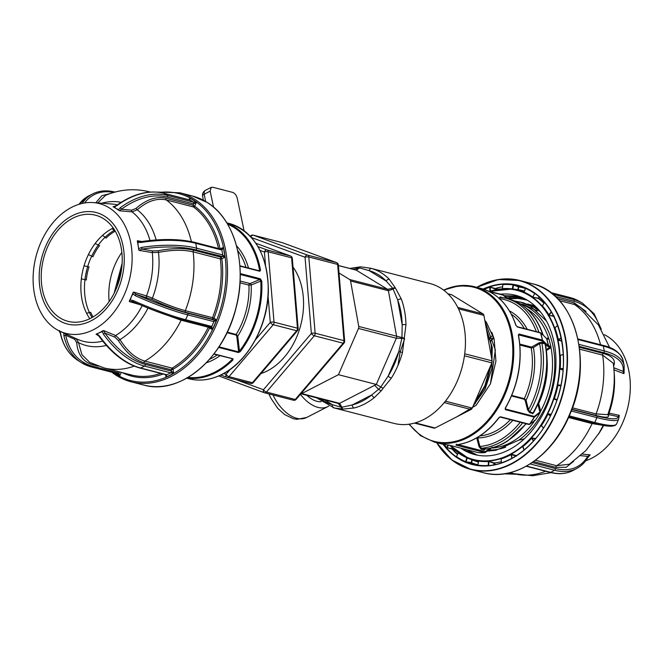 <?xml version="1.0" encoding="UTF-8"?>
<svg xmlns="http://www.w3.org/2000/svg" width="663" height="663" viewBox="0 0 663 663"><rect width="100%" height="100%" fill="white"/><g stroke="black" fill="none" stroke-linecap="round" stroke-linejoin="round"><path stroke-width="0.99" d="M328.757 406.054A33.423 19.6 -117.2 0 1 327.771 406.626A33.423 19.6 -117.2 0 1 317.975 407.397A33.423 19.6 -117.2 0 1 300.422 394.336M321.165 401.695A26.744 15.68 -117.2 0 1 316.873 401.297A26.744 15.68 -117.2 0 1 306.87 395.33M370.692 268.25L430.138 283.582A72.201 51.855 104.5 0 1 465.351 346.31A72.201 51.855 104.5 0 1 423.955 419.372A72.201 51.855 104.5 0 1 394.062 423.408L333.597 407.795A2.677 1.865 106.1 0 1 333.564 407.786A2.677 1.865 106.1 0 1 332.494 404.753L341.221 407.231L338.097 403.319M366.109 398.935A72.201 51.855 104.5 0 1 365.669 398.032M300.911 393.764A2.677 1.923 -75.5 0 0 301.748 393.573L339.589 403.336L341.959 407.239L352.252 404.936A2.677 1.732 75.9 0 0 354.108 407.985L342.978 409.079L334.591 408.068L316.558 397.825M300.894 393.781L338.478 403.485A2.677 1.923 104.5 0 0 339.589 403.336L374.636 385.302L378.581 389.33L371.802 394.883L352.252 404.936A69.532 49.932 -75.5 0 0 362.247 401.132A69.532 49.932 -75.5 0 0 371.802 394.883A2.677 1.343 51.2 0 0 374.413 397.543A72.201 51.855 104.5 0 1 364.484 404.032A72.201 51.855 104.5 0 1 354.108 407.985M447.856 293.742L451.478 294.679A2.677 1.923 104.5 0 1 451.859 294.844L483.037 313.939A2.677 1.923 104.5 0 1 483.915 315.373L492.095 360.854A2.677 1.923 104.5 0 1 491.847 362.868L472.238 408.093A2.677 1.923 104.5 0 1 471.003 409.502L435.094 427.975A2.677 1.923 104.5 0 1 433.983 428.124L414.483 423.093M402.905 338.528L403.187 337.881M342.978 409.079A2.677 2.196 -93 0 1 341.221 407.231A2.677 0.605 168 0 0 341.959 407.239A2.677 1.384 92.9 0 0 342.978 409.079M380.976 387.026L383.04 388.377L381.175 390.855L378.581 389.33L380.976 387.026L376.294 384.457L396.333 338.229L358.492 328.467A2.677 1.923 -75.5 0 0 358.749 326.453L350.57 280.971A2.677 1.923 -75.5 0 0 349.691 279.537L339.008 272.99M374.636 385.302L376.335 384.465M350.13 268.532A2.677 1.732 -104.1 0 1 350.561 268.316L349.931 268.482M338.387 265.498L355.973 270.04L358.766 267.902A2.677 2.196 -93 0 1 360.415 266.833A2.677 2.196 -93 0 1 360.606 266.833M359.918 266.932L360.341 266.899M349.691 279.537L387.532 289.3L392.786 288.297L386.139 281.029A69.532 49.932 -75.5 0 0 369.167 270.628L359.503 267.902A2.677 1.177 28.1 0 0 358.766 267.902L353.114 269.302M360.689 266.833A2.677 1.384 -87.1 0 1 360.887 266.874L370.667 268.242L360.689 266.833A2.677 1.384 -87.1 0 0 359.503 267.902L356.354 270.197L338.395 265.565M389.297 279.314A2.677 1.707 -44.2 0 0 386.139 281.029L369.167 270.628A2.677 1.865 -73.9 0 1 371.67 268.515A72.201 51.855 104.5 0 1 389.297 279.314L395.446 288.049L401.33 299.054A72.201 51.855 104.5 0 1 405.963 324.771L402.466 352.501A72.201 51.855 104.5 0 1 391.385 378.076L383.04 388.377M370.667 268.242L371.67 268.515M358.749 326.453L401.96 337.558L402.184 324.804A69.532 49.932 -75.5 0 0 397.725 300.041L392.786 288.297A2.677 1.898 -23 0 1 395.446 288.049A2.677 1.086 -37.8 0 0 393.217 289.002L388.41 290.734L350.57 280.971M405.963 324.771A2.677 0.68 -1.2 0 0 402.184 324.804L397.725 300.041A2.677 1.293 -20.1 0 1 401.33 299.054M380.827 386.91L388.145 376.128A69.532 49.932 -75.5 0 0 398.819 351.506L401.828 338.553A2.677 0.729 95.2 0 1 401.96 337.558A2.677 0.729 15.9 0 1 404.521 338.47L396.333 338.229A2.677 1.923 104.5 0 0 396.59 336.216L388.41 290.734A2.677 1.923 104.5 0 0 387.532 289.3L356.354 270.197A2.677 1.923 104.5 0 0 355.973 270.04M301.748 393.573L338.453 374.686L358.492 328.467M338.453 374.686L376.294 384.457M391.385 378.076A2.677 0.746 31.9 0 1 388.145 376.128L398.819 351.506L402.466 352.501M381.175 390.855L374.413 397.543M244.059 230.707L237.197 198.104C236.351 195.146 234.818 193.231 232.58 192.361L212.757 187.248L211.199 187.364L210.163 191.135L213.536 207.138M493.322 338.561A54.822 39.366 -75.5 0 0 490.587 341.503M475.006 402.093A54.822 39.366 -75.5 0 0 475.354 403.61M546.619 338.569L547.522 338.801A1.334 0.738 57.6 0 0 547.936 338.76A1.334 0.738 57.6 0 0 548.119 337.865L548.26 337.202L548.632 338.321A73.543 52.808 -75.5 0 1 548.84 338.967M529.19 424.477A0.671 0.555 -125.3 0 0 529.638 424.262L535.447 420.093A73.808 53.007 104.5 0 0 540.179 412.469L534.419 417.118A0.671 0.555 -128 0 0 534.345 416.447L539.897 412.013L540.411 410.248L541.24 410.082A73.543 52.808 -75.5 0 0 551.094 348.075L550.903 347.064A73.543 52.808 -75.5 0 0 550.779 346.434M541.24 410.082L540.378 411.698A73.543 52.808 -75.5 0 1 540.03 412.336M499.048 417.458L500.573 416.812L529.455 424.262A80.223 57.615 -75.5 0 0 534.245 417.11L505.363 409.659L505.231 408.135A80.223 57.615 -75.5 0 0 518.342 335.022L518.996 334.036L542.409 340.078L540.585 332.975A0.671 0.481 -75.5 0 0 539.972 332.718M540.585 332.975L517.629 327.058L515.864 325.318M456.368 444.765A0.671 0.448 -96.3 0 1 456.26 444.798L456.26 444.798A0.671 0.448 -96.3 0 1 456.152 444.79A80.223 57.615 -75.5 0 0 478.843 436.461A80.223 57.615 -75.5 0 0 498.849 417.673M512.83 420.325A66.457 47.719 104.5 0 1 477.725 437.895L479.921 446.456L481.603 448.246L485.084 449.108C492.816 448.337 500.358 445.627 507.692 440.986L526.256 423.79M522.626 422.853A76.883 55.211 104.5 0 1 481.603 448.246A0.671 0.481 -75.5 0 0 481.089 449.199L479.001 446.638L476.805 438.077L477.725 437.895M537.27 310.889L523.936 304.748L520.082 303.753M537.942 308.975L534.635 307.657M503.897 457.569L505.223 457.412M547.514 312.663L546.246 311.395M527.068 300.057L518.151 298.441L507.933 298.822M493.057 337.633L490.529 341.23M473.921 404.206L473.987 405.06M551.094 348.075L550.075 347.13A0.671 0.481 -75.5 0 0 550.398 346.252A1.334 0.738 -122.4 0 1 550.887 346.525L548.931 338.876A2.006 1.111 -122.4 0 1 548.144 339.091L546.652 338.677L543.229 335.188A0.671 0.622 -57.3 0 0 542.914 334.823L542.127 334.425M543.229 335.188L542.707 334.848A0.671 0.622 -57.6 0 0 542.168 334.425M543.014 341.818A1.334 0.738 57.6 0 0 543.229 341.752L543.851 341.354M491.888 447.185L492.551 448.014A73.543 52.808 -75.5 0 0 514.728 440.24A73.543 52.808 -75.5 0 0 534.121 421.61L534.237 420.292M520.24 422.24A75.275 54.059 -75.5 0 1 479.921 446.456L479.001 446.638M485.308 448.263L484.33 450.036L481.089 449.199M547.099 359.603A66.457 47.719 104.5 0 1 538.688 403.527L538.165 403.717M518.524 335.155C522.892 360.432 518.524 384.747 505.438 408.118L505.471 408.996A0.671 0.481 104.5 0 1 505.363 409.659M505.314 408.383L505.471 408.996L534.345 416.447A0.671 0.481 104.5 0 1 534.245 417.11L534.419 417.118A80.14 57.548 104.5 0 1 529.638 424.262L529.455 424.262A0.671 0.481 -75.5 0 1 528.66 424.138M456.343 444.152L456.26 444.798C464.042 443.92 471.633 441.127 479.051 436.445C486.443 431.721 493.115 425.464 499.065 417.649L500.084 417.035A0.671 0.481 -75.5 0 0 500.573 416.812M456.417 444.782A0.671 0.481 104.5 0 1 455.978 445.13L456.152 444.79M485.432 452.307L485.084 452.556A0.671 0.555 -125.3 0 0 485.374 451.627A0.671 0.481 104.5 0 1 484.852 452.58L455.978 445.13M478.313 452.672L484.96 452.589A80.14 57.548 104.5 0 0 485.084 452.556A0.671 0.448 -95 0 1 484.852 452.58A80.223 57.615 -75.5 0 1 478.255 452.663A0.671 0.464 -86.3 0 0 478.371 452.672M478.131 452.63A0.671 0.481 -75.5 0 0 478.255 452.663L449.373 445.213A0.671 0.481 -75.5 0 1 449.307 445.196L478.189 452.647M447.45 444.898A0.671 0.464 -84.8 0 1 447.351 444.89L449.373 445.213M488.217 291.049L502.902 294.836A0.671 0.481 104.5 0 1 503.267 295.192L503.159 294.969M499.72 298.847L500.3 297.264L505.861 298.292A76.883 55.211 104.5 0 1 538.944 332.312M499.123 298.889L500.051 296.925A0.671 0.481 -75.5 0 0 500.35 297.273M541.273 333.804L542.574 334.301A76.883 55.211 -75.5 0 0 509.109 299.129C525.146 303.737 536.45 315.588 543.022 334.682M517.629 327.058A0.671 0.481 -75.5 0 0 517.049 326.776M456.94 416.737L476.133 405.284L490.471 383.786L495.932 361.169L494.134 339.083L491.838 332.37M486.302 328.633L492.244 347.271L491.805 368.62L485.084 389.256L473.216 405.831M486.327 328.773L491.813 359.28M491.432 363.821L485.515 385.974L473.83 404.43M463.006 413.621L456.848 416.787M511.753 395.438L524.317 398.678L526.074 400.27L528.51 409.759L529.82 412.054L533.06 412.892A76.883 55.211 -75.5 0 0 545.069 343.931L545.492 344.47L544.829 343.882A0.671 0.481 -75.5 0 1 544.928 343.293L542.077 340.931A0.671 0.481 -75.5 0 0 542.409 340.078M542.077 340.931L518.673 334.89A0.671 0.481 -75.5 0 0 518.996 334.036M519.809 344.08L531.502 347.097L539.027 342.887L542.16 342.265A0.671 0.481 -75.5 0 0 541.828 343.111A76.883 55.211 104.5 0 1 529.82 412.054A0.671 0.481 -75.5 0 0 529.72 412.693L527.591 409.941L525.154 400.452L524.259 399.25L511.538 395.968M544.829 343.882L541.828 343.111L539.624 343.591A75.275 54.059 -75.5 0 1 528.51 409.759L527.591 409.941M539.624 343.591L533.392 347.545A66.457 47.719 104.5 0 1 526.074 400.27L525.154 400.452M531.502 347.097A0.671 0.481 -75.5 0 0 531.171 347.934A64.85 46.567 -75.5 0 1 524.317 398.678A0.671 0.481 -75.5 0 0 524.259 399.25M533.392 347.545L531.171 347.934L519.891 345.025M533.897 411.566L532.969 413.53A0.671 0.481 -75.5 0 1 533.06 412.892L533.732 412.56C545.641 390.573 549.561 367.808 545.5 344.254M532.969 413.53L529.72 412.693M539.98 412.659A0.671 0.555 -129.4 0 0 539.897 412.013L537.917 404.281M529.745 412.22L531.842 412.759L532.712 413.845M490.719 448.495A0.671 0.555 -126.1 0 0 491.134 448.105M503.234 295.093L507.038 298.59M506.922 298.565L503.267 295.192L489.369 291.604M542.707 334.848L540.735 333.075L542.541 340.119L545.276 342.895L548.458 345.713L546.652 338.677A0.671 0.588 -46.6 0 0 546.246 338.287M545.334 344.52L548.003 346.534A1.334 0.564 165.6 0 0 548.276 346.666A0.671 0.481 -75.5 0 0 548.599 345.788L548.458 345.713M539.35 342.705A54.822 39.366 104.5 0 1 539.74 343.517M585.719 460.777A67.021 48.126 -75.5 0 0 623.237 421.486A67.021 48.126 -75.5 0 0 604.341 334.674M587.567 457.86A1.334 1.028 -149.5 0 0 587.7 456.351L590.153 454.835L589.042 455.912M524.425 291.405A88.237 63.366 -75.5 0 0 518.018 289.913L512.234 289.159L513.129 284.626L518.673 286.623A91.602 65.786 104.5 0 1 526.43 288.521M502.397 288.828L502.513 288.629A87.872 63.101 104.5 0 1 512.449 288.944L517.878 289.632L518.425 286.855L513.237 284.933A91.966 66.043 -75.5 0 0 502.827 284.601L502.827 284.543M483.642 289.209A92.232 66.234 104.5 0 1 489.551 286.93L495.286 288.521A91.602 65.786 104.5 0 1 502.629 286.756M556.887 400.162L554.21 399.093L554.019 398.496A87.607 62.91 -75.5 0 0 557.566 385.327L558.039 384.896L560.89 385.269M563.044 370.277L559.87 368.686A87.607 62.91 -75.5 0 0 559.978 355.409L560.948 355.036M561.826 341.18L558.395 340.185L561.76 340.774M559.746 331.923A91.966 66.043 -75.5 0 0 557.699 325.541L554.939 327.754A87.872 63.101 104.5 0 1 558.296 339.572L558.395 340.185M554.185 316.475L549.047 315.29L554.235 316.102M542.334 305.734L542.069 305.983A87.607 62.91 -75.5 0 1 548.467 314.859L549.047 315.29M543.991 303.256A88.237 63.366 -75.5 0 0 538.397 298.507L533.209 297.248L538.679 298.317A88.502 63.557 104.5 0 1 544.182 302.974M523.911 292.333L524.168 292.226A87.872 63.101 104.5 0 1 532.87 297.132L533.259 297.604M503.946 295.64L518.342 296.079M559.348 339.39L559.547 340.136M500.432 294.19A82.229 59.048 104.5 0 1 515.739 295.317A82.229 59.048 104.5 0 1 547.265 404.952A82.229 59.048 104.5 0 1 474.65 454.561A82.229 59.048 104.5 0 1 460.71 448.138M506.888 298.358L521.938 297.438M505.43 297.007L520.231 296.742M542.972 307.044L544.406 308.287M523.38 299.154L525.452 299.137M517.198 298.375L523.778 298.275M543.047 302.361L543.718 302.535M543.262 302.56L544.033 302.834M472.006 461.44L471.534 459.708M471.376 462.965A1.334 0.961 104.5 0 1 471.434 462.799L470.987 462.849M589.954 455.133L587.89 457.553C585.081 462.302 581.451 465.898 577.001 468.327A75.134 43.476 -118.5 0 1 554.608 470.258A1.334 0.961 -75.5 0 0 555.329 468.526A73.8 42.705 61.5 0 0 587.7 456.351L580.639 455.68M601.706 425.14L592.1 423.574A1.334 0.961 104.5 0 1 592.548 423.011M607.731 414.74A1.334 1.301 -34.1 0 0 608.128 414.988C609.736 417.715 605.849 417.914 596.485 415.577A1.334 0.961 104.5 0 1 596.12 413.936L607.747 414.665C613.781 397.767 615.62 380.637 613.292 363.266L602.65 355.119A1.334 0.961 104.5 0 1 603.388 353.462C612.728 356.089 616.109 360.374 613.54 366.299M618.861 417.748L618.861 417.748A1.334 1.318 175.9 0 0 618.04 416.621L619.317 415.361L618.662 419.057A75.134 10.202 -157.4 0 1 596.874 417.599A1.334 0.961 -75.5 0 0 596.534 415.892A73.8 10.028 22.6 0 0 618.04 416.621L609.488 414.765L608.128 414.988M609.695 347.594L598.349 324.837L580.515 307.242L574.531 304.532A1.334 0.961 104.5 0 1 574.241 302.85L586.017 311.428M624.074 373.153L624.016 371.902L623.949 373.65L623.071 371.396A73.8 28.526 168.8 0 0 603.562 352.65L579.247 346.376M624.057 372.457L624.14 370.418A1.334 1.218 -169.8 0 1 623.071 371.396L613.822 367.733M608.336 412.999L609.015 413.124A1.334 1.061 -77.8 0 0 609.488 414.765M573.661 461.299L566.185 467.266L555.95 467.407A1.334 0.961 104.5 0 1 556.613 465.708L569.318 464.233L585.918 450.542L599.128 432.98L603.206 425.422M555.171 327.563L557.691 325.442M542.425 305.668L544.605 302.461M544.555 302.502L542.375 305.817A87.872 63.101 104.5 0 1 548.79 314.718L551.318 311.85M561.205 337.939L558.296 339.572L561.279 338.296M563.31 354.481L560.334 355.393A87.872 63.101 104.5 0 1 560.227 368.711L559.87 368.686M563.185 368.429L560.227 368.711L560.194 369.291M560.832 385.534L557.566 385.327M560.765 385.866L557.923 385.402A87.872 63.101 104.5 0 1 554.359 398.612L557.036 399.69M556.97 399.913L554.21 399.093M551.094 414.483L547.663 413.994L551.243 414.168M550.389 415.941L547.986 414.16A87.872 63.101 104.5 0 1 541.406 425.663L543.511 428M541.406 425.663L541.712 426.234M535.406 438.865L531.453 437.961L535.671 438.541M533.408 441.127L531.726 438.193A87.872 63.101 104.5 0 1 522.916 446.613L524.184 449.953A91.966 66.043 -75.5 0 0 530.872 443.82M524.126 450.036L522.651 446.763M501.129 458.929L501.377 462.84A91.966 66.043 -75.5 0 0 511.836 458.324L511.098 454.619A87.872 63.101 104.5 0 1 501.129 458.929M516.527 456.061L511.098 454.619M516.668 455.721L511.604 454.246L511.836 458.324M477.7 465.351L478.636 461.175M488.175 465.666L488.465 461.133L494.101 462.94A88.237 63.366 -75.5 0 0 501.311 461.763M488.606 461.44A87.872 63.101 104.5 0 1 478.669 461.116L478.661 460.959M456.484 456.592L456.5 456.558A91.966 66.043 -75.5 0 0 465.617 461.697L466.885 457.553M477.808 465.053A91.602 65.786 104.5 0 1 471.186 462.882L465.617 461.697M466.943 457.835A87.872 63.101 104.5 0 1 458.249 452.928L456.5 456.558M456.55 456.451L458.257 452.713M457.495 454.428A91.602 65.786 104.5 0 1 452.033 449.066L446.887 447.649L452.042 448.694L452.506 447.997M452.033 449.066L452.34 448.892A91.337 65.587 -75.5 0 0 457.644 454.122M448.627 445.055L446.887 447.649M489.957 291.281L489.733 287.228A91.966 66.043 -75.5 0 0 484.123 289.375M502.794 284.7L502.43 288.811M523.952 292.342L525.469 288.372L524.168 292.226M525.469 288.372L529.422 289.938M534.61 293.502L532.87 297.132L534.61 293.502A91.966 66.043 -75.5 0 0 525.494 288.364M535.563 293.966L534.917 293.701M538.397 298.507L539.019 296.784M551.517 312.182L549.097 314.917M515.897 301.541L521.648 302.394M514.529 300.944L523.099 302.734L533.4 306.919L540.428 311.867M530.582 304.665L535.116 306.115M547.721 313.64L548.608 314.403M524.251 438.898L518.938 440.108L495.874 450.301L487.181 451.13M520.215 301.996L530.516 306.173L546.428 320.975M527.698 303.919L536.16 307.118M489.957 338.785L490.305 338.287M475.446 454.76L465.691 450.616L462.583 448.627M509.457 455.473L506.98 456.277M477.435 455.183L466.479 449.63M512.234 289.159A87.607 62.91 -75.5 0 0 511.687 289.093A87.607 62.91 -75.5 0 0 511.67 289.085L489.609 291.397A87.599 62.91 104.5 0 1 511.654 289.085A87.599 62.91 104.5 0 1 550.829 406.949A87.599 62.91 104.5 0 1 468.07 458.042L472.76 459.907A88.237 63.366 -75.5 0 0 478.462 461.746M511.604 454.246L510.891 454.329A87.607 62.91 -75.5 0 1 500.946 458.63L500.888 458.879M502.827 284.601L502.513 288.629M446.879 448.014L446.257 447.649A92.232 66.234 104.5 0 1 443.605 444.376A92.24 66.242 -75.5 0 0 478.205 465.426A92.24 66.242 -75.5 0 0 553.771 408.64A92.24 66.242 -75.5 0 0 524.101 287.527A92.24 66.242 -75.5 0 0 483.609 289.201M444.111 444.467A91.966 66.043 -75.5 0 0 446.564 447.484L448.229 444.997M495.17 289.872L495.104 288.844L490.098 287.245L490.554 291.098M560.931 355.211L563.301 354.315M543.42 428.132L541.787 426.094M472.015 459.882L467.274 457.992L465.973 461.78L471.095 462.559L472.015 459.882M493.753 464.945L493.885 463.222L488.962 461.506L488.648 465.451L489.543 465.55M528.535 289.549A91.337 65.587 -75.5 0 0 527.218 289.06M525.436 288.471A91.337 65.587 -75.5 0 0 518.781 286.922L518.234 289.698A88.502 63.557 104.5 0 1 524.516 291.148M478.413 462.012A88.502 63.557 104.5 0 1 472.354 459.998L471.434 462.675A91.337 65.587 -75.5 0 0 477.857 464.788M227.301 377.429L250.457 383.405A2.677 1.923 -75.5 0 0 250.589 383.446A2.677 2.677 0 0 0 253.299 382.584A2.677 1.044 -139.6 0 1 252.429 382.7L296.651 330.746L273.231 324.704A2.677 1.044 -139.6 0 1 270.264 322.384L268.084 296.22M260.99 373.551A62.844 45.125 -75.5 0 0 262.084 373.178A62.844 45.125 -75.5 0 0 300.099 327.431A62.844 45.125 -75.5 0 0 293.038 267.081M236.285 379.75L263.46 389.736L311.37 333.448A2.677 1.044 40.4 0 0 314.337 335.768A2.677 1.923 -75.5 0 0 315.14 333.216L343.973 340.658L337.641 264.429A2.677 0.812 -4.7 0 1 338.337 264.91A2.677 2.677 0 0 0 336.597 262.623A2.677 1.856 110.2 0 0 336.472 262.581L282.231 242.641A2.677 1.856 -69.8 0 1 282.347 242.683A2.677 1.856 -69.8 0 1 282.471 242.733M264.728 392.819L293.295 400.195A2.677 1.923 -75.5 0 0 293.427 400.237A2.677 1.923 -75.5 0 0 294.306 400.187A2.677 1.923 -75.5 0 0 295.259 399.491A2.677 1.044 40.4 0 0 296.129 399.375L344.047 343.086A2.677 2.677 0 0 0 344.669 341.13L338.337 264.91M336.597 262.623L282.347 242.683A2.677 2.677 0 0 0 282.098 242.6A2.677 1.923 -75.5 0 1 282.231 242.641L253.399 235.208A2.677 1.923 -75.5 0 0 253.266 235.166A2.677 2.677 0 0 0 250.556 236.02A2.677 1.044 40.4 0 0 250.457 236.459M251.418 237.52L305.038 257.227A2.677 0.812 -4.7 0 1 308.809 256.987L315.14 333.216A2.677 0.812 -4.7 0 0 311.37 333.448L305.038 257.227A2.677 1.856 -69.8 0 1 307.64 255.139L253.399 235.208A2.677 1.856 110.2 0 0 250.912 236.956M264.222 392.662L218.724 375.946L264.338 392.711A2.677 2.677 0 0 0 264.595 392.794A2.677 1.923 -75.5 0 1 264.462 392.753A2.677 1.856 110.2 0 1 264.338 392.711A2.677 1.856 110.2 0 1 263.46 389.736A2.677 1.044 40.4 0 0 266.427 392.057L295.259 399.491L343.169 343.202A2.677 1.044 40.4 0 0 344.047 343.086M253.299 382.584L297.521 330.63A2.677 2.677 0 0 0 298.151 328.674A2.677 0.812 175.3 0 0 297.455 328.193L291.604 257.832A2.677 1.923 -75.5 0 0 290.444 255.984A2.677 1.856 -69.8 0 1 290.568 256.026L255.877 243.271L290.444 255.984L267.015 249.943A2.677 1.856 -69.8 0 0 264.413 252.023A2.677 0.812 -4.7 0 1 268.184 251.791A2.677 1.923 -75.5 0 0 267.015 249.943L257.99 246.619M220.713 375.043L226.912 377.322A2.677 2.677 0 0 0 227.169 377.396A2.677 1.923 -75.5 0 1 227.036 377.355A2.677 1.856 -69.8 0 1 226.912 377.322A2.677 1.856 -69.8 0 1 226.033 374.346L230.268 369.366M298.151 328.674L292.308 258.313A2.677 0.812 -4.7 0 0 291.604 257.832L268.184 251.791L274.026 322.152A2.677 1.923 -75.5 0 1 273.231 324.704L229 376.659L252.429 382.7A2.677 1.923 -75.5 0 1 251.468 383.396A2.677 1.923 -75.5 0 1 250.589 383.446L227.169 377.396A2.677 1.923 -75.5 0 0 228.047 377.346A2.677 1.923 -75.5 0 0 229 376.659A2.677 1.044 -139.6 0 1 226.033 374.346L223.721 373.501M297.521 330.63A2.677 1.044 -139.6 0 1 296.651 330.746A2.677 1.923 -75.5 0 0 297.455 328.193L274.026 322.152A2.677 0.812 175.3 0 0 270.264 322.384L255.446 339.796M109.171 301.557A54.822 39.366 104.5 0 1 119.721 255.636A54.822 39.366 104.5 0 1 121.851 252.396M92.066 317.552A54.822 39.366 104.5 0 1 95.389 249.363A54.822 39.366 104.5 0 1 114.624 230.119M97.337 334.061L99.549 336.108A75.134 44.313 63.4 0 0 140.68 368.023L166.811 374.769L170.673 372.83A1.334 0.961 -75.5 0 0 171.427 371.123L173.714 373.319L170.673 372.83L144.542 366.092A75.134 44.313 -116.6 0 1 103.411 334.177L102.334 331.558L96.284 334.077A61.51 44.172 104.5 0 1 96.309 334.069L98.986 336.24C111.533 353.288 125.257 363.904 140.142 368.098L166.272 374.835A1.334 0.961 104.5 0 0 166.811 374.769L165.99 377.189L166.073 374.786M259.813 271.275A0.671 0.481 104.5 0 0 259.258 270.877L260.509 270.264L259.813 271.275L239.898 266.136M240.213 273.57L260.252 278.742L261.736 281.021L260.791 281.062L259.838 279.537L240.221 274.474M261.736 281.021A80.223 57.615 104.5 0 1 240.238 351.63L238.44 352.542A0.671 0.481 -75.5 0 0 238.622 351.896L239.476 351.083A79.56 57.134 -75.5 0 0 260.791 281.062L251.186 285.024L248.915 285.115L239.989 282.811M214 353.868L232.97 358.766L232.953 359.934L232.191 358.824M240.081 281.079L250.133 283.54A1.334 0.82 -112.4 0 1 251.186 285.024A66.457 47.719 104.5 0 1 237.735 336.232L239.476 351.083L240.238 351.63M232.953 359.934A80.223 57.615 104.5 0 1 211.439 374.661A80.223 57.615 104.5 0 1 188.615 378.225A0.671 0.464 -84 0 1 188.284 377.446A79.56 57.134 -75.5 0 0 232.249 359.313M188.615 378.225L186.668 377.869M236.79 336.315L236.036 335.039A0.671 0.481 104.5 0 1 236.161 334.467L237.735 336.232L236.79 336.315L238.622 351.896L218.997 346.832M260.252 278.742A0.671 0.481 104.5 0 1 259.838 279.537L250.133 283.54M236.915 334.939L236.509 335.47M55.866 329.039A67.021 48.126 104.5 0 1 36.896 253.274A67.021 48.126 104.5 0 1 93.317 202.596A67.021 48.126 104.5 0 1 109.37 207.933A67.021 48.126 104.5 0 1 125.556 291.712A67.021 48.126 104.5 0 1 60.101 331.334A67.021 48.126 104.5 0 1 55.866 329.039M120.21 207.751A75.134 50.96 -57.8 0 1 167.233 195.386L163.902 193.289A75.134 50.96 122.2 0 0 116.887 205.654L114.227 206.98L113.191 206.848A68.165 48.954 104.5 0 1 116.141 208.522L118.536 209.69L120.21 207.751A1.334 0.497 53.8 0 1 121.346 209.259L119.572 210.784L118.536 209.69M113.191 206.848L116.398 205.563A1.334 0.497 -126.2 0 1 116.887 205.654M104.704 216.237A57.573 41.346 -75.5 0 0 45.921 245.708A57.573 41.346 -75.5 0 0 58.742 320.279A57.573 41.346 -75.5 0 0 117.517 290.808A57.573 41.346 -75.5 0 0 104.704 216.237M59.836 317.792A54.822 39.366 -75.5 0 0 68.024 321.34A54.822 39.366 -75.5 0 0 118.055 284.013A54.822 39.366 -75.5 0 0 103.602 218.724A54.822 39.366 -75.5 0 0 95.414 215.177A54.822 39.366 -75.5 0 0 45.391 252.504A54.822 39.366 -75.5 0 0 59.836 317.792M118.644 373.443L119.315 374.728L118.561 374.537M214.05 320.768L214.373 319.98M221.061 258.926L220.754 257.343M171.22 369.755A82.229 59.048 -75.5 0 0 173.01 369.216M220.738 249.305L223.356 247.34L221.914 250.042A1.334 0.961 -75.5 0 0 221.069 249.213M116.199 375.299A97.61 70.096 104.5 0 1 113.008 373.103A1.069 0.713 -53.4 0 1 112.619 372.432M189.444 199.845L189.809 198.005L190.032 200.027L163.902 193.289A1.334 0.961 -75.5 0 0 163.703 193.206C148.611 189.717 132.849 193.836 116.398 205.563M167.524 197.118A1.334 0.961 104.5 0 0 167.233 195.386L193.356 202.124L196.455 202.198L193.654 203.856L167.524 197.118A73.8 50.056 122.2 0 0 121.346 209.259L131.722 210.154L135.998 208.414L137.233 209.798L132.07 211.87A1.334 0.928 94.9 0 1 131.722 210.154M194.64 206.168L194.69 206.201A1.069 0.713 -53.4 0 1 193.497 206.955L193.057 205.207L194.64 206.168A1.069 0.671 -54.5 0 1 193.488 206.955L166.289 199.936C156.874 197.856 147.186 201.146 137.233 209.798A73.717 52.941 104.5 0 1 156.137 239.956M185.648 312.331C175.786 309.696 164.449 305.394 151.645 299.436L152.424 298.168C164.797 303.952 175.761 308.113 185.325 310.674A1.334 0.961 -75.5 0 0 185.648 312.331L212.674 319.301L212.525 317.676A90.922 65.297 -75.5 0 0 220.34 258.885L220.92 257.186L221.84 258.744L220.34 258.885M212.525 317.685L185.325 310.674A90.922 65.297 -75.5 0 0 193.14 251.857C183.61 249.586 172.065 249.769 158.507 252.396L152.275 252.603A1.334 0.854 99.6 0 1 152.921 250.962L158.109 250.755L158.507 252.396A73.717 52.941 104.5 0 1 152.424 298.168L146.515 295.905A70.336 50.512 -75.5 0 0 152.275 252.603L139.081 250.365L138.758 249.744A68.165 48.954 104.5 0 0 138.144 245.443L138.758 249.744M158.109 250.755C172.09 248.053 184.016 247.879 193.903 250.216A1.334 0.961 -75.5 0 0 193.14 251.857L220.34 258.877M139.006 248.559L141.758 247.382A75.134 27.755 -9.8 0 1 196.629 248.202L222.76 254.94L225.047 257.136L221.84 258.744A91.991 66.06 104.5 0 1 213.942 318.223L212.525 317.676M133.197 300.554L132.757 301.59C152.449 310.284 169.687 316.582 184.463 320.478A1.334 0.961 104.5 0 0 185.632 319.707L211.762 326.453L213.892 321.621L187.77 314.875A75.134 11.71 -156.2 0 1 135.327 295.723L132.99 293.817L133.064 292.565A68.165 48.954 104.5 0 1 131.315 296.817L130.221 300.074L133.197 300.554A75.134 11.71 23.8 0 0 185.632 319.707L187.77 314.875A1.334 0.961 -75.5 0 0 187.472 313.143L213.594 319.889L216.693 319.956L213.892 321.621A1.334 0.961 -75.5 0 0 213.594 319.889L212.674 319.301L213.942 318.223L216.693 319.956L212.425 329.627L210.395 327.132A1.334 0.961 104.5 0 0 210.594 327.224L210.577 327.215A1.334 0.961 104.5 0 0 211.762 326.453L212.425 329.627L208.306 327.224L209.467 326.552L209.665 327.887A91.991 66.06 104.5 0 1 173.018 369.258A1.069 0.605 59.8 0 0 172.082 368.114L172.082 368.114A90.922 65.297 -75.5 0 0 208.306 327.224L181.115 320.196L154.819 310.732M144.178 362.785C134.49 359.943 125.912 352.534 118.437 340.55L119.986 339.58C127.197 351.175 135.492 358.351 144.874 361.103A1.334 0.961 -75.5 0 0 144.178 362.785L171.195 369.755L172.073 368.122L144.874 361.103A90.922 65.297 -75.5 0 0 181.115 320.196A1.334 0.961 -75.5 0 1 181.513 319.69M165.559 374.653L165.99 377.189L173.714 373.319L173.018 369.258L171.195 369.755L171.427 371.123L145.296 364.377A1.334 0.961 -75.5 0 1 144.542 366.092L140.68 368.023A1.334 0.961 104.5 0 1 140.142 368.098M99.549 336.108L98.986 336.24M93.052 364.02A1.334 0.961 -75.5 0 0 92.513 364.675C83.049 361.841 77.77 354.498 76.693 342.655A1.334 0.721 -3.8 0 1 78.532 342.663L81.897 354.664L89.72 362.388L104.066 367.924A90.922 65.297 -75.5 0 0 134.191 366.125M59.604 330.613L60.524 333.232A75.134 50.96 122.2 0 0 78.06 360.531L81.383 362.62A75.134 50.96 -57.8 0 0 91.436 366.937A1.334 0.961 -75.5 0 0 92.803 366.249L118.934 372.996L119.597 376.17L117.566 373.675A1.334 0.961 -75.5 0 0 117.765 373.766L117.757 373.766A1.334 0.961 -75.5 0 0 118.934 372.996L119.423 371.885M65.272 333.68L65.703 335.205A73.8 50.056 122.2 0 0 92.803 366.249M117.782 373.783L91.643 367.02L81.383 362.62A75.134 50.96 -57.8 0 1 63.847 335.321L63.913 333.323L64.667 333.381M63.847 335.321A1.334 0.804 -11.6 0 0 65.703 335.205L74.67 339.29L76.693 342.655M63.913 333.323L62.968 332.644M60.524 333.232A1.334 0.804 168.4 0 1 60.242 332.851A1.334 0.804 168.4 0 1 60.325 332.436M106.337 345.39A73.717 52.941 104.5 0 1 78.532 342.663L76.079 338.611M102.334 331.558L103.652 330.564L104.895 333.033A73.8 43.526 63.4 0 0 145.296 364.377M103.411 334.177L104.895 333.033L114.848 337.152L118.437 340.55M148.031 308.063A73.717 52.941 104.5 0 1 119.986 339.58L115.644 335.519A70.336 50.512 -75.5 0 0 142.189 305.668M132.99 293.817L131.315 296.817A68.165 48.954 104.5 0 1 129.368 300.944L129.351 301.549L132.766 301.582A73.8 11.495 -156.2 0 0 184.264 320.395A1.334 0.961 104.5 0 0 184.463 320.478L210.594 327.224M133.064 292.565L133.536 292.068L135.965 294.331A73.8 11.495 23.8 0 0 187.472 313.143M135.327 295.723L135.965 294.331L151.645 299.436M130.221 300.074L129.368 300.944M137.432 240.752L139.164 241.664L140.722 241.664L140.912 242.484L137.912 242.219L137.432 240.752L141.824 241.498M137.912 242.219L138.144 245.443A68.165 48.954 104.5 0 0 137.299 241.249M141.758 247.382L141.973 249.106L139.081 250.365M189.038 199.737L189.809 198.005L196.455 202.198L194.69 206.201A91.991 66.06 104.5 0 1 220.157 248.94L223.356 247.34L225.047 257.136L195.875 249.91A73.8 27.266 170.2 0 0 141.973 249.106L152.921 250.962M135.998 208.414C146.266 199.497 156.277 196.099 166.04 198.237A1.334 0.961 -75.5 0 0 166.289 199.936A90.922 65.297 -75.5 0 1 191.35 241.614M114.227 206.98L116.141 208.522A68.165 48.954 104.5 0 1 118.959 210.486M105.558 195.312L97.718 202.936M95.795 202.787L101.895 195.693L110.605 193.405M113.24 228.031A54.822 39.366 -75.5 0 0 89.845 318.712M102.98 330.721A68.165 48.954 104.5 0 1 99.657 332.544A68.165 48.954 104.5 0 1 96.284 334.077M93.069 316.972A49.742 34.973 -165 0 1 90.665 312.298L86.563 313.209M81.342 278.874L86.339 279.985A49.742 47.769 -87.3 0 1 89.066 266.907L84.044 265.797M88.419 254.567L92.969 256.763A49.742 45.664 -20.8 0 1 99.541 245.65L95.132 243.52M102.591 235.299L106.13 238.075A49.742 38.048 8.2 0 1 115.238 231.138M112.064 228.627L115.213 231.097M272.974 394.957A33.423 19.6 62.8 0 0 296.784 418.295A33.423 19.6 62.8 0 0 306.579 417.524L327.771 406.626M445.403 401.165L472.238 408.093M471.003 409.502L444.243 402.598M415.287 422.861L435.094 427.975M464.713 353.793L492.095 360.854M491.847 362.868L464.448 355.799M483.915 315.373L458.448 308.809M457.768 307.417L483.037 313.939M451.859 294.844L447.948 293.833M320.71 398.902A69.532 49.932 -75.5 0 0 332.494 404.753L324.563 399.888M210.163 191.135L204.254 194.176A5.345 3.133 -117.2 0 1 205.406 190.347L211.199 187.364M205.563 201.453L204.254 194.176A5.345 2.006 169.8 0 0 202.588 196.049A5.345 5.345 0 0 1 205.406 190.347M520.298 303.886A75.143 53.96 104.5 0 1 554.79 365.089A75.143 53.96 104.5 0 1 518.856 440.124M548.26 337.202A73.543 52.808 -75.5 0 0 527.077 308.975M443.622 290.121A80.223 57.615 104.5 0 1 474.534 286.756A80.223 57.615 104.5 0 1 513.759 353.106A80.223 57.615 104.5 0 1 472.537 434.837A80.223 57.615 104.5 0 1 434.447 442.122L440.754 443.746A80.223 57.615 -75.5 0 0 447.351 444.89M515.731 324.986A80.223 57.615 -75.5 0 0 480.841 288.38L474.534 286.756L459.202 285.678L443.555 290.071M409.369 424.171A79.56 57.134 -75.5 0 0 471.932 434.132A79.56 57.134 -75.5 0 0 511.115 333.588A79.56 57.134 -75.5 0 0 443.903 290.328M484.33 450.036A0.671 0.481 -75.5 0 1 484.844 449.083A76.883 55.211 -75.5 0 0 507.195 441.036A76.883 55.211 -75.5 0 0 525.867 423.69M505.736 447.144A75.143 53.96 104.5 0 1 488.797 449.962M541.049 335.006A66.457 47.719 104.5 0 1 541.306 335.561M479.888 435.906A64.85 46.567 -75.5 0 0 510.353 419.687M538.688 403.527L540.411 410.248M499.877 416.894A0.671 0.481 -75.5 0 0 500.084 417.035L528.966 424.486M458.025 444.575L485.374 451.627L489.916 448.37M500.399 297.281A76.883 55.211 104.5 0 1 505.861 298.292L509.109 299.129M536.326 331.633A75.275 54.059 -75.5 0 0 500.043 298.706L500.192 299.295M509.433 310.889A66.457 47.719 104.5 0 1 527.209 329.279M524.284 328.525A64.85 46.567 -75.5 0 0 511.289 314.179M500.051 296.925L502.695 297.604M517.123 326.826L517.579 326.942M486.733 331.036L491.25 356.13M490.446 366.092L484.852 385.791L474.65 402.532M484.993 321.389L495.344 349.973L490.471 383.786M542.16 342.265L543.991 342.738M546.892 338.644L548.119 337.865M543.71 341.221L542.922 341.727M546.793 338.743L548.599 345.788L550.398 346.252M546.345 349.5L550.075 347.13L548.276 346.666M550.68 347.835L546.469 350.512M603.62 425.497A70.336 50.512 104.5 0 1 598.382 434.224M582.371 454.08L590.153 454.835M476.763 287.328A97.61 70.096 104.5 0 1 519.759 280.474A97.61 70.096 104.5 0 1 557.185 410.604A97.61 70.096 104.5 0 1 470.995 469.495A97.61 70.096 104.5 0 1 436.677 442.693M483.609 472.752A97.61 70.096 -75.5 0 0 569.799 413.861A97.61 70.096 -75.5 0 0 532.372 283.731C574.49 292.623 593.891 360.465 570.105 413.886C553.439 455.514 515.184 481.736 483.609 472.752L470.995 469.495L451.818 459.956L436.627 442.677M436.818 442.727A97.337 69.905 -75.5 0 0 556.837 410.463A97.337 69.905 -75.5 0 0 552.743 305.842A97.337 69.905 -75.5 0 0 476.904 287.369M483.12 289.035A92.505 66.433 104.5 0 1 551.467 311.834A92.505 66.433 104.5 0 1 553.771 408.698A92.505 66.433 104.5 0 1 443.066 444.268M502.687 284.294A92.232 66.234 104.5 0 1 513.129 284.626M557.939 339.638A87.607 62.91 -75.5 0 0 554.591 327.853M532.588 297.322A87.607 62.91 -75.5 0 0 523.919 292.433M450.194 445.428A87.334 62.72 -75.5 0 0 550.497 406.809A87.334 62.72 -75.5 0 0 550.017 318.397A87.334 62.72 -75.5 0 0 489.916 291.471M449.887 445.345L468.07 458.042A87.599 62.91 104.5 0 1 449.912 445.354M578.948 344.379L604.283 350.918A1.334 0.961 104.5 0 1 603.562 352.65M456.492 453.55A96.541 69.325 104.5 0 1 454.992 451.677M495.128 289.234A96.541 69.325 104.5 0 1 499.363 287.411M494.084 288.14A97.61 70.096 -75.5 0 0 493.612 288.364M471.476 459.666A90.922 65.297 104.5 0 1 470.573 459.036M473.738 460.279L471.658 459.741M495.758 464.531A90.922 65.297 104.5 0 1 493.678 462.799M472.354 463.039L471.484 462.691M507.12 473.341A73.8 50.371 120 0 0 513.866 473.655M545.674 471.252A90.922 65.297 104.5 0 1 513.916 473.672L510.087 472.678M532.24 462.575L555.329 468.526M526.546 466.081L550.771 472.338L554.608 470.258L530.143 463.943M555.95 467.407L533.591 461.639M535.489 460.255L556.613 465.708A90.922 65.297 104.5 0 0 592.1 423.574L568.539 417.499M571.837 409.519L596.534 415.892M569.252 415.892L594.835 422.488L596.874 417.599L571.274 410.994M596.485 415.577L571.937 409.245M572.459 407.828L596.12 413.936A90.922 65.297 104.5 0 0 602.65 355.119L579.603 349.169M579.371 347.263L603.388 353.462M559.489 300.654L574.531 304.532A90.922 65.297 104.5 0 1 600.562 344.752M557.5 298.532L574.241 302.85M550.605 292.516L570.014 297.521L579.106 301.217A75.134 51.283 120 0 0 570.197 297.596A1.334 0.961 -75.5 0 0 569.832 297.496M552.718 294.165L573.578 299.543L570.197 297.596L550.655 292.549M525.311 288.165A91.991 66.06 -75.5 0 0 523.878 288.015M514.281 289.433A90.922 65.297 104.5 0 1 515.416 289.308M512.308 298.383L509.963 297.778M506.383 296.85L504.825 296.452M495.468 289.806L495.137 289.358M509.441 298.623L507.717 298.176M599.99 327.224A73.8 50.371 120 0 0 573.918 301.259A1.334 0.961 104.5 0 0 573.578 299.543A75.134 51.283 -60 0 1 582.487 303.173L579.106 301.217M573.918 301.259L555.379 296.469M578.061 339.564L603.33 346.078L604.283 350.918A75.134 29.048 -11.2 0 1 624.132 365.578L623.17 360.738A75.134 29.048 168.8 0 0 603.33 346.078A1.334 0.961 -75.5 0 0 602.708 345.307L577.929 338.909M623.949 373.65L613.822 369.813M614.659 368.214A1.334 1.044 -69.3 0 0 613.938 369.018M614.187 372.979A70.336 50.512 104.5 0 1 609.015 413.124L619.317 415.361M568.813 416.886L593.658 423.301A1.334 0.961 104.5 0 0 594.835 422.488A75.134 10.202 22.6 0 0 616.623 423.947L618.662 419.057M616.623 423.947L614.891 425.605L611.518 426.226C607.573 426.334 601.623 425.356 593.658 423.301A1.334 0.961 104.5 0 1 593.484 423.226L568.821 416.861M526.256 466.246L550.199 472.421A1.334 0.961 104.5 0 0 550.771 472.338A75.134 43.476 61.5 0 0 573.172 470.407L577.001 468.327M551.276 311.908A91.966 66.043 -75.5 0 0 544.555 302.585M563.16 368.752L560.409 369.009L563.069 369.937M558.171 385.186L560.815 385.617M548.293 413.985L550.53 415.643M541.099 425.472A87.607 62.91 -75.5 0 0 547.663 413.994M532.074 438.086L533.657 440.854M522.668 446.356A87.607 62.91 -75.5 0 0 531.453 437.961M478.222 465.426A92.232 66.234 104.5 0 1 477.658 465.351M478.669 461.116L477.874 465.136A91.966 66.043 -75.5 0 0 488.291 465.467M478.553 460.818A87.607 62.91 -75.5 0 0 488.465 461.133M465.368 461.904A92.232 66.234 104.5 0 1 456.219 456.749M452.771 448.246L452.34 448.892M489.385 291.339A87.872 63.101 104.5 0 1 489.982 291.14M539.301 297.032L538.679 298.317M513.585 285.04L512.806 288.969M253.266 235.166L282.098 242.6A2.677 1.923 -75.5 0 0 281.957 242.575M296.129 399.375A2.677 2.677 0 0 1 293.427 400.237L264.595 392.794A2.677 1.923 -75.5 0 0 265.473 392.745A2.677 1.923 -75.5 0 0 266.427 392.057L314.337 335.768L343.169 343.202A2.677 1.923 -75.5 0 0 343.973 340.658A2.677 0.812 -4.7 0 1 344.669 341.13M308.809 256.987A2.677 1.923 -75.5 0 0 307.64 255.139L336.472 262.581A2.677 1.923 -75.5 0 1 337.641 264.429L308.809 256.987M226.796 377.272L220.721 375.034M265.498 265.109L264.413 252.023L260.045 250.423M228.967 223.398C254.327 232 267.462 254.186 268.366 289.938C268.374 326.818 245.832 365.479 217.928 376.277C208.025 380.313 198.345 381.142 188.88 378.755A80.223 57.615 -75.5 0 0 217.746 376.286A80.223 57.615 -75.5 0 0 267.918 296.029A80.223 57.615 -75.5 0 0 228.967 223.398L226.787 222.834M226.97 223.133A80.223 57.615 104.5 0 1 260.509 270.264M238.44 352.542L218.608 347.429M232.97 358.766A0.671 0.481 104.5 0 1 232.547 358.915L232.547 358.915A0.671 0.481 104.5 0 1 232.34 358.782M258.852 270.695L259.573 270.388A79.56 57.134 -75.5 0 0 227.583 224.16M209.558 359.271A64.85 46.567 -75.5 0 0 217.199 354.954M220.008 355.683A66.457 47.719 104.5 0 1 206.309 362.802M121.495 269.824A66.457 47.719 -75.5 0 0 117.285 286.126M236.036 335.039L226.986 332.702M227.243 332.171L236.161 334.467A64.85 46.567 -75.5 0 0 248.915 285.115A1.334 0.961 -75.5 0 1 249.76 283.573M236.5 245.791A66.457 47.719 104.5 0 1 248.501 268.018M245.973 267.371A64.85 46.567 -75.5 0 0 237.636 250.457M113.041 206.674L113.779 206.74M117.401 204.842A70.336 50.512 -75.5 0 0 112.047 204.03L93.317 202.596M192.419 196.016L207.038 202.348C235.1 219.113 247.713 265.987 235.763 308.892C223.414 359.23 179.449 395.629 143.656 385.037A97.61 70.096 -75.5 0 0 232.73 318.58A97.61 70.096 -75.5 0 0 206.997 202.331A97.61 70.096 -75.5 0 0 192.419 196.016L179.806 192.759A97.61 70.096 104.5 0 1 194.383 199.082A97.61 70.096 104.5 0 1 220.116 315.323A97.61 70.096 104.5 0 1 131.034 381.789A97.61 70.096 104.5 0 1 116.464 375.465M193.903 250.216L220.92 257.186L221.997 256.647A1.334 0.961 104.5 0 0 222.76 254.94L221.914 250.042L195.784 243.304A1.334 0.961 -75.5 0 0 195.154 242.492C180.212 238.846 162.07 238.564 140.722 241.664L139.164 241.664M113.821 372.747A96.541 69.325 -75.5 0 0 116.166 374.313A96.541 69.325 -75.5 0 0 214.729 324.895A96.541 69.325 -75.5 0 0 193.24 199.861A96.541 69.325 -75.5 0 0 159.791 192.403M113.696 192.452A73.8 43.526 63.4 0 0 84.566 202.986M82.079 203.466A75.134 44.313 -116.6 0 1 92.812 193.845L88.95 195.784A75.134 44.313 63.4 0 0 79.005 204.303M150.261 192.046A90.922 65.297 -75.5 0 0 149.498 191.847L150.277 192.046M189.618 199.919A1.334 0.961 -75.5 0 1 189.833 199.944L189.833 199.944A1.334 0.961 -75.5 0 1 190.032 200.027L193.356 202.124A1.334 0.961 104.5 0 1 193.654 203.856L193.057 205.207L166.04 198.237M218.525 248.517A90.922 65.297 -75.5 0 0 193.497 206.955M163.081 374.015A91.991 66.06 104.5 0 1 122.257 372.614M104.066 367.924L131.266 374.943A90.922 65.297 -75.5 0 0 160.678 373.393M98.472 366.208L92.513 364.675M121.279 372.366L119.597 376.17L114.409 372.896M74.67 339.29A1.334 0.978 114.5 0 1 75.897 338.544M60.101 331.334L77.19 339.141A70.336 50.512 -75.5 0 0 102.69 341.097M98.008 335.163L96.077 334.359M103.652 330.564L115.644 335.519A1.334 0.895 112.5 0 0 114.848 337.152M139.727 304.624L129.351 301.549M133.536 292.068L146.515 295.905A1.334 0.845 106.5 0 0 146.738 297.521M195.875 249.91A1.334 0.961 104.5 0 0 196.629 248.202L195.784 243.304A75.134 27.755 170.2 0 0 140.912 242.484M149.979 240.487A70.336 50.512 -75.5 0 0 132.07 211.87L119.572 210.784M101.696 203.234A73.717 52.941 104.5 0 1 121.122 202.348M360.415 266.833L350.561 268.316M203.342 200.226L202.588 196.049M268.921 393.913L270.885 398.223L277.83 408.441L284.684 414.59L293.245 418.693L296.817 419.339L306.579 417.524M487.844 450.649L489.543 451.089M542.98 334.856L542.458 334.517M447.401 444.898L440.754 443.746M488.192 291.032L502.968 294.844M515.913 325.119C509.035 305.345 497.341 293.096 480.841 288.38M517.331 326.735L540.295 332.66M398.024 365.296L400.12 352.02L404.529 339.216M486.286 328.541L491.15 344.627L491.83 359.379M491.457 363.755L485.523 386.007L473.78 404.538M463.669 413.281L455.937 417.259M484.802 320.304L486.46 322.442L494.134 339.083M408.947 424.229L420.508 435.641L434.447 442.122M535.174 420.325L529.522 424.386M490.943 448.412L485.291 452.473M507.187 298.632L503.25 295.002M544.406 336.439L546.503 338.42M539.972 343.393L539.558 342.614M492.41 335.569L489.758 337.997M489.219 338.52L488.258 339.522M524.101 287.527C559.953 300.041 574.879 360.788 553.704 408.64C538.92 445.345 506.499 469.669 478.205 465.426M516.444 474.269L504.046 473.846M505.115 296.717L505.927 296.925M509.507 297.853L511.712 298.416M601.3 329.279L594.131 313.798L582.487 303.173M602.708 345.307C613.847 347.735 620.667 352.882 623.17 360.738M624.14 370.418L624.132 365.578M550.199 472.421C558.834 474.617 566.492 473.946 573.172 470.407M551.119 472.644L532.563 475.752L513.916 473.672M542.342 305.701L544.505 302.494M477.791 465.111L478.587 461.125M476.714 287.319L498.369 279.546L519.759 280.474L532.372 283.731M292.308 258.313A2.677 2.677 0 0 0 290.568 256.026M232.415 358.724L213.834 354.083M188.88 378.755L186.701 378.2M259.498 270.86L239.873 265.797M114.144 293.237L122.133 263.252M179.806 192.759L156.849 192.071M112.834 373.02L116.315 375.407L131.034 381.789L143.656 385.037M115.205 192.129C106.909 190.016 99.442 190.588 92.812 193.845M60.242 332.851C62.902 345.332 68.844 354.564 78.06 360.531M132.177 301.375L132.757 301.59M221.285 249.23L195.154 242.492M189.833 199.944L163.703 193.206M105.516 195.328L105.516 195.328C119.854 189.345 134.514 188.184 149.498 191.847M78.856 204.345L88.95 195.784M60.3 333.141L59.073 330.845"/></g></svg>

